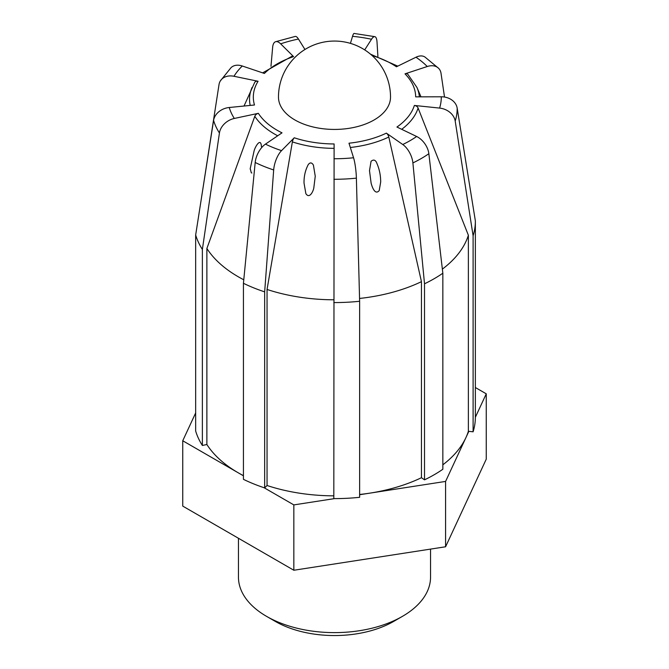 <?xml version="1.0" encoding="UTF-8"?>
<svg xmlns="http://www.w3.org/2000/svg" width="669" height="669" viewBox="0 0 669 669"><rect width="100%" height="100%" fill="white"/><g stroke="black" fill="none" stroke-linecap="round" stroke-linejoin="round"><path stroke-width="1" d="M195.666 412.932L182.746 440.762L238.289 472.832A136.058 78.549 180 0 1 206.88 444.509L202.373 445.47A140.858 81.325 180 0 1 195.666 431.02L195.666 234.978L213.587 120.412A16.006 12.878 163.5 0 1 229.233 107.5L254.488 105A81.175 46.863 180 0 1 258.083 81.267A4.006 3.077 31.8 0 0 254.688 82.429L244.026 106.037M439.592 108.085A16.006 12.862 17.4 0 1 455.204 121.089L473.1 235.756A140.858 81.325 180 0 0 475.358 221.247A140.858 81.325 180 0 0 475.358 220.854L457.17 108.102A16.006 13.071 179.5 0 0 441.297 96.788A106.806 61.665 180 0 1 439.592 108.085L414.37 105.451A4.006 3.211 17.4 0 1 418.1 108.043L468.375 235.262L468.375 431.304L473.1 431.798A140.858 81.325 180 0 0 475.358 417.289A140.858 81.325 180 0 1 475.358 417.289L486.254 393.815L475.358 387.518M468.375 431.304A136.058 78.549 180 0 1 465.917 437.618L468.827 431.354M386.373 133.131A4.006 2.091 64.4 0 1 388.798 137.02L421.445 281.666L421.445 477.708L424.514 479.84A140.858 81.325 180 0 0 442.845 469.262L442.845 273.22L428.854 153.711A16.006 10.052 -124.8 0 0 416.645 136.493A106.806 61.665 180 0 1 402.755 144.512L386.373 133.131A81.175 46.863 180 0 1 348.984 143.199L353.558 157.759A16.006 2.333 -96 0 1 356.385 178.138L359.629 301.267L359.629 497.31A140.858 81.325 180 0 1 334.492 498.614A140.858 81.325 180 0 1 333.814 498.614L334.107 143.952A81.175 46.863 180 0 1 294.251 137.789A4.006 1.622 -71.8 0 0 292.378 141.895L267.048 289.46L267.048 485.502L264.665 487.91A140.858 81.325 180 0 1 264.079 487.718A140.858 81.325 180 0 1 243.432 479.33L243.432 283.288L255.19 162.483A16.006 8.446 116.1 0 1 265.451 144.128L282.017 132.838A81.175 46.863 180 0 1 258.359 113.329A4.006 3.061 -32.6 0 0 254.805 116.297L206.88 248.467L206.88 444.509M419.354 96.846A84.963 49.054 180 0 0 416.938 87.43L407.839 74.301A4.006 2.835 -44.7 0 0 404.996 73.849L427.248 66.515A16.006 11.348 -44.7 0 1 438.63 68.33L424.991 57.066A16.006 9.968 124.3 0 0 415.984 57.225L396.433 66.783A81.175 46.863 180 0 0 372.098 55.552M364.697 49.899L371.512 39.245A16.006 4.532 -78 0 1 374.857 36.661A16.006 4.532 -78 0 1 377.015 42.013L377.901 56.497M374.857 36.661L354.11 33.45A16.006 2.208 95.6 0 0 352.538 36.31L350.439 43.376M304.947 49.489L298.458 39.045A16.006 4.407 -101.7 0 0 295.213 36.435L275.536 41.737A16.006 6.59 71.4 0 1 280.654 43.836L293.574 56.614A4.006 1.647 71.4 0 0 292.294 56.087L262.641 72.862M270.97 66.306L272.651 47.29A16.006 6.59 71.4 0 1 275.536 41.737M293.574 56.614A81.175 46.863 180 0 0 264.397 73.456L242.27 65.997A16.006 11.289 -134.7 0 0 231.014 67.686L220.369 80.907A16.006 12.301 31.8 0 1 233.966 76.274L258.083 81.267M201.904 195.097L219.022 84.553A16.006 12.301 31.8 0 1 220.369 80.907M202.373 445.47L202.373 249.428L219.432 132.997A16.006 12.259 -32.6 0 1 234.317 118.455L258.359 113.329M264.665 487.91L264.665 291.868L273.68 169.951A16.006 6.481 -71.8 0 1 281.549 150.634L294.251 137.789M402.755 144.512A16.006 8.354 64.4 0 1 412.898 162.927L424.514 283.798L424.514 479.84M416.645 136.493L396.934 127.035A81.175 46.863 180 0 0 414.37 105.451M473.1 235.756L473.1 431.798M438.63 68.33A16.006 11.348 -44.7 0 1 441.03 73.339L444.517 97.047M441.297 96.788L415.675 96.854A81.175 46.863 180 0 0 404.996 73.849M182.746 440.762L182.746 506.107L293.842 570.247L445.587 546.774L486.254 459.16L486.254 393.815M430.543 549.098L430.543 577.163A96.043 55.452 180 0 1 402.412 616.375A96.043 55.452 180 0 1 266.588 616.375A96.043 55.452 180 0 1 238.457 577.163L238.457 538.277M402.412 616.375L393.732 621.384A83.759 48.36 180 0 1 275.268 621.384L266.588 616.375M359.629 494.726L445.587 481.421L465.917 437.618A136.058 78.549 180 0 1 442.845 464.804M445.587 481.421L445.587 546.774M264.079 487.718L293.842 504.903L334.492 498.614M293.842 504.903L293.842 570.247M243.432 475.651A136.058 78.549 180 0 1 238.289 472.832L243.432 475.801M333.814 495.838A136.058 78.549 180 0 1 267.048 485.502M421.445 477.708A136.058 78.549 180 0 1 369.714 493.162A136.058 78.549 180 0 1 359.629 494.483M202.373 249.428A140.858 81.325 180 0 1 195.666 234.978M264.665 291.868A140.858 81.325 180 0 1 243.432 283.288M359.629 301.267A140.858 81.325 180 0 1 333.814 302.572M442.845 273.22A140.858 81.325 180 0 1 424.514 283.798M390.52 97.089A56.02 32.346 180 0 1 374.113 119.96A56.02 32.346 180 0 1 313.059 126.968A56.02 32.346 180 0 1 278.48 97.089A56.02 56.02 0 0 1 334.5 41.06A56.02 56.02 0 0 1 390.52 97.089M468.375 235.262A136.058 78.549 180 0 1 442.36 269.122M421.445 281.666A136.058 78.549 180 0 1 359.562 298.449M379.214 190.581C374.958 195.582 371.981 186.534 371.128 183.189L369.489 170.67L371.061 161.304C373.754 159.097 375.769 159.958 377.099 163.897C379.465 169.491 380.661 175.512 380.694 181.951L379.214 190.581M333.814 299.796A136.058 78.549 180 0 1 267.048 289.46M305.858 193.625L304.035 183.114C303.877 176.491 305.273 170.336 308.208 164.674C310.048 162.216 311.787 162.366 313.41 165.101L315.25 176.206L313.836 187.713C313.385 191.125 309.521 199.337 305.858 193.625M243.775 279.784A136.058 78.549 180 0 1 206.88 248.467M251.87 173.003L251.301 172.819L250.223 168.621L254.086 150.943C255.081 146.795 260.902 136.844 261.428 146.72M219.432 132.997A122.67 70.822 180 0 1 213.587 120.412M273.68 169.951A122.67 70.822 180 0 1 255.19 162.483M356.385 178.138A122.67 70.822 180 0 1 333.906 179.275M428.854 153.711A122.67 70.822 180 0 1 412.898 162.927M457.17 108.102A122.67 70.822 180 0 1 455.204 121.089M415.984 57.225A106.806 61.665 180 0 1 427.248 66.515M352.538 36.31A106.806 61.665 180 0 1 371.512 39.245M280.654 43.836A106.806 61.665 180 0 1 298.458 39.045M233.966 76.274A106.806 61.665 180 0 1 242.27 65.997M234.317 118.455A106.806 61.665 180 0 1 229.233 107.5M281.549 150.634A106.806 61.665 180 0 1 265.451 144.128M353.558 157.759A106.806 61.665 180 0 1 333.982 158.745M418.1 108.043A84.963 49.054 180 0 1 401.693 129.318M388.798 137.02A84.963 49.054 180 0 1 350.33 147.489M334.065 148.342A84.963 49.054 180 0 1 292.378 141.895M277.71 135.782A84.963 49.054 180 0 1 254.805 116.297M250.206 105.426A84.963 49.054 180 0 1 252.062 87.43M475.358 221.247L475.358 417.289M416.938 87.43L421.002 96.846M397.762 66.131L370.559 54.206M250.223 169.157L250.223 168.621"/></g></svg>
